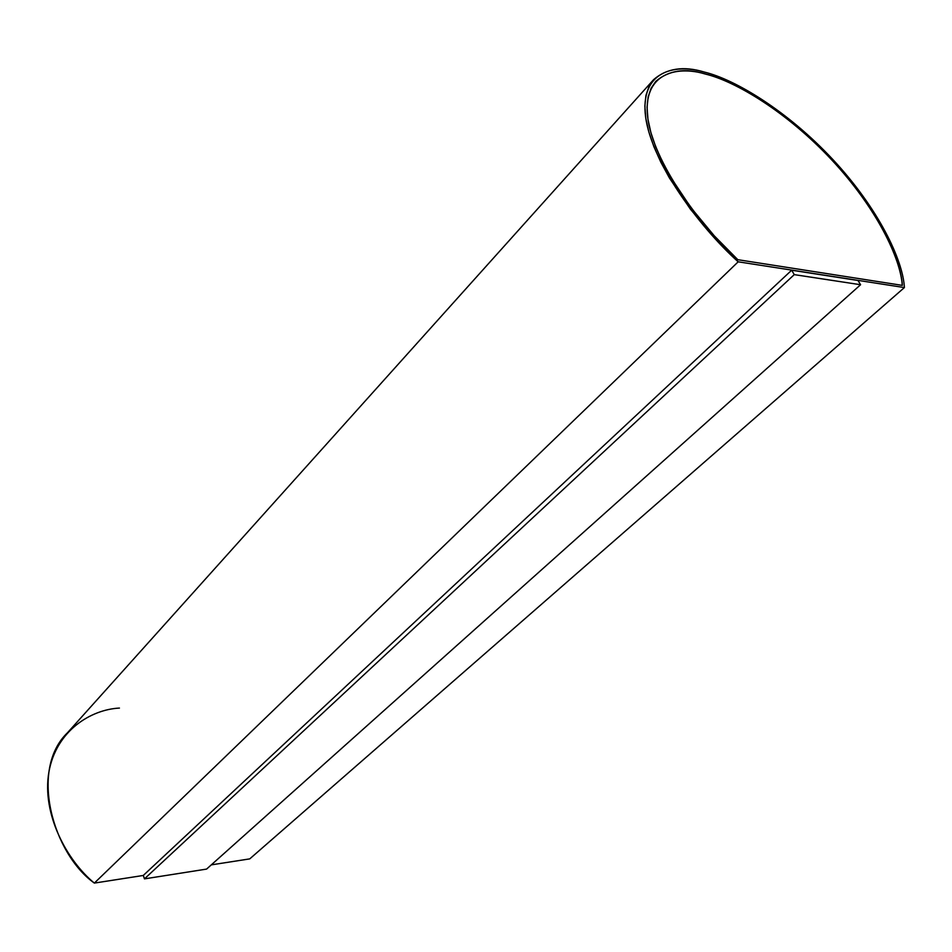 <?xml version="1.0" encoding="UTF-8"?>
<svg xmlns="http://www.w3.org/2000/svg" width="952" height="952" viewBox="0 0 952 952"><rect width="100%" height="100%" fill="white"/><g stroke="black" fill="none" stroke-linecap="round" stroke-linejoin="round"><path stroke-width="1.43" d="M704.349 72.066C734.849 79.373 787.411 110.729 833.012 159.686C878.613 208.655 903.008 260.17 904.4 287.563L249.745 858.882L904.4 287.563L738.181 261.812L94.355 883.087L143.312 875.459L94.355 883.087L738.181 261.812L714.036 237.512L690.331 209.071L669.434 177.988L660.843 162.197L653.905 146.727L648.836 131.983L645.801 118.31L644.849 106.053L645.944 95.438L648.931 86.608L653.607 79.647C666.697 68.294 683.607 65.771 704.349 72.066C673.195 62.999 639.934 72.245 645.587 116.799C651.454 161.614 697.994 225.707 738.181 261.812L904.4 287.563C903.008 260.17 878.613 208.655 833.012 159.686C787.411 110.729 734.849 79.373 704.349 72.066M655.607 81.539C668.435 70.4 685.035 67.913 705.396 74.066L705.491 73.982C685.119 67.818 668.518 70.305 655.69 81.444L651.097 88.25L648.157 96.866L647.062 107.243L647.955 119.214L650.87 132.542L655.761 146.941L662.485 162.042L670.815 177.477L691.128 207.893L714.226 235.787L737.812 259.694L902.377 285.386C900.747 258.301 876.554 207.715 831.762 159.757C786.983 111.824 735.444 81.134 705.491 73.982L705.396 74.066C735.349 81.218 786.828 111.872 831.596 159.769C876.375 207.667 900.604 258.266 902.27 285.374C900.604 258.266 876.375 207.667 831.596 159.769C786.828 111.872 735.349 81.218 705.396 74.066C685.035 67.913 668.435 70.4 655.607 81.539L655.69 81.444M211.308 864.868L249.745 858.882L211.308 864.868M143.312 875.423L791.671 270.213L858.002 280.483L860.584 284.731L206.572 869.093L144.454 878.874L143.312 875.423L144.454 878.874L794.265 274.628L860.584 284.731L858.002 280.483L791.671 270.213L794.265 274.628L791.671 270.213L143.312 875.423M653.607 79.647L67.449 732.79C28.786 769.978 53.443 854.146 94.355 883.087C66.997 860.715 41.614 814.043 48.885 772.108C56.287 730.303 91.249 709.478 119.428 708.074M902.377 285.386L737.812 259.694C698.482 224.077 653.298 161.423 647.741 117.703C642.362 74.22 674.885 65.117 705.491 73.982C735.444 81.134 786.983 111.824 831.762 159.757C876.554 207.715 900.747 258.301 902.377 285.386M144.454 878.874L206.572 869.093L860.584 284.731L794.265 274.628L144.454 878.874"/></g></svg>
